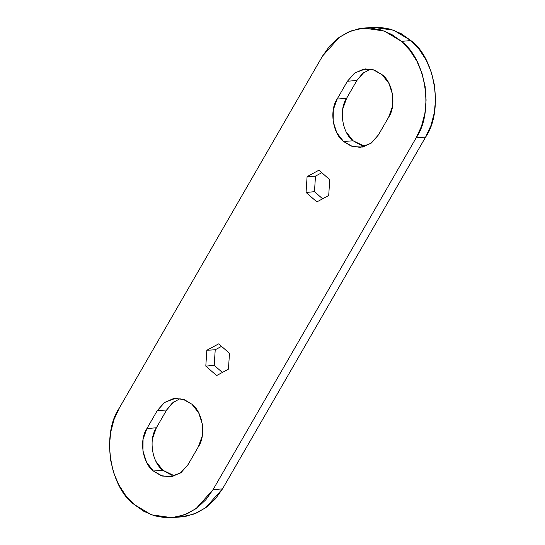 <?xml version="1.0" encoding="UTF-8"?>
<svg xmlns="http://www.w3.org/2000/svg" width="545" height="545" viewBox="0 0 545 545"><rect width="100%" height="100%" fill="white"/><g stroke="black" fill="none" stroke-linecap="round" stroke-linejoin="round"><path stroke-width="0.82" d="M176.519 517.042L186.077 516.258L196.772 512.906L206.65 507.061L215.343 498.947L222.51 488.879L425.597 137.122L430.966 125.479L434.331 112.713L435.557 99.313L434.603 85.797L431.504 72.676L426.381 60.468L419.425 49.629L410.91 40.582L401.154 33.674L390.54 29.178L379.477 27.25L372.93 27.352M152.532 438.521L156.374 427.777L166.654 409.969L173.63 401.965M171.798 475.274L162.832 470.253L156.027 461.506M342.757 109.027L346.6 98.291L356.886 80.476L363.862 72.478M362.03 145.787L353.065 140.767L346.259 132.019M322.49 56.121L119.403 407.878L114.034 419.521L110.669 432.287L109.443 445.687L110.397 459.203L113.496 472.324L118.619 484.532L125.575 495.371L134.09 504.418L143.846 511.326L154.46 515.822L165.523 517.75L176.614 517.021L187.31 513.676L197.188 507.831L205.881 499.717L213.054 489.642L416.135 137.892L421.503 126.249L424.868 113.483L426.095 100.082L425.141 86.56L422.041 73.446L416.918 61.231L409.963 50.399L401.447 41.352L391.692 34.444L381.078 29.941L370.014 28.013L358.923 28.742L348.228 32.094L338.35 37.939L329.657 46.052L322.49 56.121L339.569 37.046L351.089 30.922L363.733 28.102L384.205 30.983L401.447 41.352L410.91 40.582C435.51 58.322 443.589 111.418 425.597 137.122L416.135 137.892L213.054 489.642L222.51 488.879L205.431 507.954L193.911 514.078L181.267 516.898L171.804 517.668L151.333 514.787L134.09 504.418C109.49 486.678 101.411 433.582 119.403 407.878L322.49 56.121M329.732 179.646L328.71 195.498L316.877 201.909L306.065 192.467L307.087 176.614L318.92 170.204L329.732 179.646L328.71 195.498L316.877 201.909L306.065 192.467L314.479 191.69L322.62 198.796L314.479 191.69L306.065 192.467L307.087 176.614L315.48 176.124L314.479 191.69L315.48 176.124L307.087 176.614L318.92 170.204L329.732 179.646M174.652 475.914L162.832 470.253L153.377 471.023L162.832 470.253C152.007 462.453 148.458 439.093 156.374 427.777L146.912 428.547L157.192 410.732L164.706 402.339L175.34 398.402L184.346 399.669L191.935 404.233C202.76 412.04 206.317 435.401 198.4 446.709L188.114 464.524L180.599 472.917L169.965 476.855L160.959 475.587L153.377 471.023C142.545 463.216 138.995 439.856 146.912 428.547L156.374 427.777L166.654 409.969L157.192 410.732L164.174 402.735L173.221 398.688L182.97 399.213L191.935 404.233L198.741 412.981L202.359 424.126L202.243 435.973L198.4 446.709L188.114 464.524L181.138 472.522L172.084 476.568L162.335 476.044L153.377 471.023L146.564 462.276L142.947 451.131L143.069 439.284L146.912 428.547L157.192 410.732L166.654 409.969L172.274 403.062L180.116 398.572M364.884 146.428L353.065 140.767L343.602 141.53L353.065 140.767C342.24 132.96 338.683 109.6 346.6 98.291L337.144 99.054L347.424 81.246L354.938 72.853L365.572 68.915L374.579 70.182L382.168 74.747C392.993 82.547 396.542 105.907 388.626 117.223L378.346 135.031L370.832 143.43L360.197 147.361L351.191 146.094L343.602 141.53C332.777 133.729 329.221 110.369 337.144 99.054L346.6 98.291L356.886 80.476L347.424 81.246L354.4 73.241L363.454 69.195L373.202 69.726L382.168 74.747L388.973 83.494L392.591 94.639L392.468 106.479L388.626 117.223L378.346 135.031L371.37 143.035L362.316 147.082L352.567 146.55L343.602 141.53L336.796 132.782L333.179 121.637L333.295 109.797L337.144 99.054L347.424 81.246L356.886 80.476L362.507 73.575L370.348 69.086M229.472 353.296L228.457 369.149L216.624 375.56L205.806 366.117L206.828 350.265L218.661 343.854L229.472 353.296L228.457 369.149L216.624 375.56L205.806 366.117L214.219 365.341L222.367 372.446L214.219 365.341L205.806 366.117L206.828 350.265L215.221 349.774L214.219 365.341L215.221 349.774L206.828 350.265L218.661 343.854L229.472 353.296M363.733 28.102L373.196 27.332L393.667 30.213L410.91 40.582L401.447 41.352C426.047 59.092 434.127 112.181 416.135 137.892L425.597 137.122L222.51 488.879L213.054 489.642L195.968 508.723L184.448 514.848L171.804 517.668M321.782 172.711L315.48 176.124L321.782 172.711M221.529 346.361L215.221 349.774L221.529 346.361M365.572 68.915L365.933 68.888M175.34 398.402L175.708 398.375"/></g></svg>
